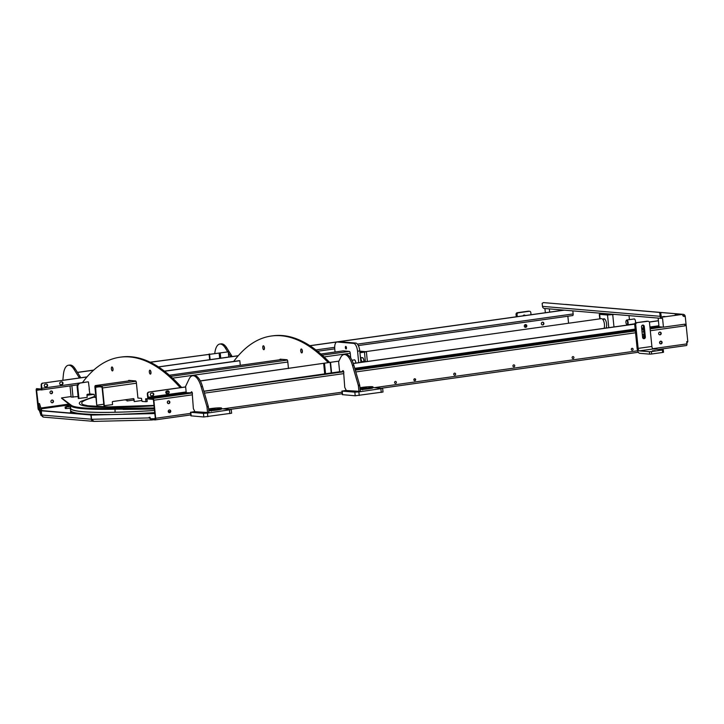 <?xml version="1.0" encoding="UTF-8"?>
<svg xmlns="http://www.w3.org/2000/svg" width="724" height="724" viewBox="0 0 724 724"><rect width="100%" height="100%" fill="white"/><g stroke="black" fill="none" stroke-linecap="round" stroke-linejoin="round"><path stroke-width="1.09" d="M364.181 361.909L363.484 358.76A3.656 1.493 82 0 1 363.783 359.511L362.869 357.701L360.67 357.62M363.783 359.511A3.656 1.493 82 0 1 364.217 361.9M361.801 362.244L361.873 361.71L364.118 361.403M360.706 358.009L362.869 357.701M361.873 361.71L360.742 358.344M361.557 362.272A3.349 1.367 -98 0 0 361.511 361.683A3.349 1.367 -98 0 0 360.833 359.231M361.33 362.308A3.349 1.367 -98 0 0 361.294 361.71A3.349 1.367 -98 0 0 360.905 359.937M643.346 338.524A1.52 1.385 94.8 0 0 644.333 336.877L643.265 326.316A1.52 1.385 94.8 0 0 642.514 325.139M649.627 354.145L639.636 353.303A4.869 1.991 -98 0 1 637.12 348.298L634.704 324.452L635.708 324.542L638.134 348.389A2.434 0.996 -98 0 0 639.392 350.887L649.383 351.728L649.627 354.145L651.636 354.009L651.392 351.593L649.383 351.728M646.93 321.212L647.944 321.293A1.52 1.385 -85.2 0 1 648.224 321.284L647.211 321.203A1.52 1.385 94.8 0 0 646.93 321.212L635.925 322.75A1.52 1.385 94.8 0 0 634.704 324.452M648.224 321.284A1.52 1.385 -85.2 0 1 649.473 322.614L651.899 346.461A2.434 0.996 -98 0 0 653.157 348.959L663.284 349.846L651.392 351.593M655.193 350.678L652.396 350.805L655.193 350.678M647.944 321.293L635.925 322.75M635.708 324.542A1.52 1.385 -85.2 0 1 636.939 322.841M645.346 336.968A1.52 1.385 -85.2 0 1 643.844 338.678A1.52 1.385 -85.2 0 1 642.595 337.348L641.527 326.786A1.52 1.385 -85.2 0 1 643.03 325.076A1.52 1.385 -85.2 0 1 644.279 326.397L645.346 336.968L644.333 336.877M662.406 350.045L662.65 352.461L663.528 352.253L663.284 349.846M662.65 352.461L651.636 354.009M642.758 334.497A1.367 1.249 -85.2 0 1 642.577 337.194A1.367 1.249 94.8 0 0 644.089 335.827A1.367 1.249 94.8 0 0 642.324 334.633M152.248 418.762L155.054 418.997L155.298 418.237L153.47 400.191L153.063 399.377L148.529 398.996A1.701 0.697 82 0 1 147.651 397.241L147.334 394.1A1.828 1.656 -85.2 0 1 148.8 392.064L149.18 392.091A1.828 1.656 94.8 0 0 147.714 394.137L148.438 398.082L152.963 398.472A1.701 0.697 -98 0 1 153.85 400.218L155.678 418.273A1.701 0.697 82 0 1 155.208 419.902A1.701 0.697 82 0 1 155.144 419.902L152.185 419.649L152.094 418.762M221.607 408.716L231.255 409.585L207.471 413.078L203.453 413.359L190.801 412.291L194.837 411.522M372.996 387.521L382.652 388.39L358.86 391.883L354.841 392.164L342.199 391.096L346.235 390.336M683.257 314.343A2.434 2.217 94.8 0 0 682.804 314.352L565.163 304.406A2.434 2.217 94.8 0 1 565.616 304.397L683.257 314.343A2.434 2.217 94.8 0 1 685.257 316.46L687.8 341.511L686.696 341.665L686.922 343.9A1.701 0.697 82 0 1 686.452 345.529A1.701 0.697 82 0 1 686.388 345.529L658.605 349.421M661.989 317.166L682.804 314.352M662.442 317.202A1.222 1.104 -85.2 0 1 661.211 316.153L660.596 312.506L543.407 302.614M658.143 318.089L659.021 326.786L663.446 327.167L662.56 318.406A2.434 2.217 -85.2 0 1 660.116 316.307L659.808 313.284L660.912 313.13M663.446 327.167L684.922 324.162L685.094 325.845A1.701 0.697 -98 0 0 684.47 324.225M682.66 315.601L684.153 316.614A1.222 1.104 94.8 0 0 682.931 315.555L682.66 315.601M192.267 392.761L186.738 392.761A1.222 0.498 82 0 1 186.113 391.512L185.652 386.987A1.222 0.498 82 0 1 185.751 386.037L189.145 378.933A17.964 7.34 82 0 1 192.584 375.747A17.964 7.34 82 0 1 201.082 386.58L206.883 406.436A1.52 0.624 82 0 1 207.001 407.078L208.376 406.888L208.955 412.589L194.937 411.712L193.362 408.589L192.312 394.435A1.52 0.624 82 0 0 192.258 392.734A1.52 0.624 82 0 0 191.543 391.82A1.52 0.624 82 0 0 191.199 392.218L191.987 392.109M660.044 334.832A1.367 1.249 94.8 0 0 660.016 332.108A1.367 1.249 94.8 0 0 658.659 333.375A1.367 1.249 94.8 0 0 660.044 334.832M660.958 343.891A1.367 1.249 94.8 0 0 660.94 341.167A1.367 1.249 94.8 0 0 659.582 342.425A1.367 1.249 94.8 0 0 660.958 343.891M168.71 403.621A1.367 1.249 94.8 0 0 168.683 400.897A1.367 1.249 94.8 0 0 167.325 402.155A1.367 1.249 94.8 0 0 168.71 403.621M169.624 412.671A1.367 1.249 94.8 0 0 169.606 409.947A1.367 1.249 94.8 0 0 168.249 411.214A1.367 1.249 94.8 0 0 169.624 412.671M632.296 350.271A0.986 0.896 94.8 0 0 632.278 348.307A0.986 0.896 94.8 0 0 631.301 349.321A0.986 0.896 94.8 0 0 632.296 350.271M573.118 358.561A0.986 0.896 94.8 0 0 573.1 356.597A0.986 0.896 94.8 0 0 572.114 357.602A0.986 0.896 94.8 0 0 573.118 358.561M513.94 366.842A0.986 0.896 94.8 0 0 513.922 364.878A0.986 0.896 94.8 0 0 512.936 365.892A0.986 0.896 94.8 0 0 513.94 366.842M454.753 375.132A0.986 0.896 94.8 0 0 454.744 373.159A0.986 0.896 94.8 0 0 453.758 374.172A0.986 0.896 94.8 0 0 454.753 375.132M395.576 383.412A0.986 0.896 94.8 0 0 395.557 381.448A0.986 0.896 94.8 0 0 394.58 382.462A0.986 0.896 94.8 0 0 395.576 383.412M414.843 380.715A0.986 0.896 94.8 0 0 414.825 378.752A0.986 0.896 94.8 0 0 413.847 379.657A0.986 0.896 94.8 0 0 414.843 380.715M338.624 361.747L340.533 357.737A17.964 7.34 82 0 1 343.981 354.552A17.964 7.34 82 0 1 352.47 365.385L358.271 385.24A1.52 0.624 82 0 1 358.398 385.883L359.774 385.693L360.353 391.394L346.325 390.517L344.751 387.394L343.701 373.24A1.52 0.624 82 0 0 343.656 371.539A1.52 0.624 82 0 0 342.932 370.625A1.52 0.624 82 0 0 342.588 371.032L343.375 370.914M523.036 315.845A1.52 1.385 -85.2 0 1 525.271 315.528M531.036 314.723L530.819 312.587A1.52 1.385 -85.2 0 0 529.57 311.257L528.556 311.175A1.52 1.385 94.8 0 0 528.276 311.184L529.289 311.266A1.52 1.385 -85.2 0 1 529.57 311.257M517.271 316.65L517.054 314.515A1.52 1.385 -85.2 0 1 518.275 312.813L529.289 311.266M518.275 312.813L517.262 312.723A1.52 1.385 94.8 0 0 516.04 314.424L516.284 316.786M517.262 312.723L528.276 311.184M525.678 327.176A1.52 1.385 94.8 0 0 525.678 326.85L525.452 324.596A1.367 1.249 -85.2 0 1 526.819 325.918A1.367 1.249 -85.2 0 1 525.452 327.32A1.367 1.249 -85.2 0 1 525.434 324.596M524.402 315.655A1.52 1.385 94.8 0 0 523.859 315.112M525.271 327.293A1.367 1.249 94.8 0 0 525.497 324.587M545.344 312.723L544.919 308.524M662.107 318.424L544.466 308.478A2.434 2.217 -85.2 0 1 542.466 306.361L660.116 316.307M660.596 312.506L543.452 302.605L542.158 303.347L542.466 306.361M41.268 389.032L36.734 388.643A1.701 0.697 82 0 0 36.671 388.652A1.701 0.697 82 0 0 36.2 390.281L38.037 408.327A1.701 0.697 -98 0 0 38.915 410.083L39.34 410.11M542.33 324.904A1.367 1.249 94.8 0 0 542.566 322.198M50.997 393.684A1.367 1.249 94.8 0 0 51.232 390.987M51.92 402.743A1.367 1.249 94.8 0 0 52.146 400.037M208.584 408.924A7.611 0.643 174.2 0 1 216.82 407.956A7.611 0.643 174.2 0 1 221.544 408.074L221.635 408.979A7.611 0.643 174.2 0 1 216.277 410.137A7.611 0.643 174.2 0 1 210.548 410.671A7.611 0.643 174.2 0 1 208.774 410.743M215.046 408.933L211.39 409.096L215.046 408.933M221.544 408.074A7.611 0.643 174.2 0 1 217.128 409.105A7.611 0.643 174.2 0 1 210.458 409.766A7.611 0.643 174.2 0 1 208.684 409.829M216.277 410.137L210.548 410.671M359.982 387.729A7.611 0.643 174.2 0 1 368.208 386.761A7.611 0.643 174.2 0 1 372.932 386.878L373.023 387.783A7.611 0.643 174.2 0 1 367.665 388.942A7.611 0.643 174.2 0 1 361.937 389.476A7.611 0.643 174.2 0 1 360.163 389.548M366.435 387.738L362.787 387.91L366.435 387.738M372.932 386.878A7.611 0.643 174.2 0 1 368.525 387.91A7.611 0.643 174.2 0 1 361.846 388.571A7.611 0.643 174.2 0 1 360.072 388.643M367.665 388.942L361.937 389.476M362.869 352.19L359.855 351.837M362.851 352.09L362.317 352.262M359.783 351.131L366.38 351.737L359.955 352.823M359.937 352.597L363.955 351.982L359.837 351.62M360.063 353.864L361.149 362.335M604.06 328.325A5.484 2.235 -98 0 0 604.44 324.262A5.484 2.235 -98 0 0 601.409 318.641L365.774 351.629M335.067 352.018L334.787 349.276A7.611 3.104 82 0 1 336.895 342.009L339.094 341.692A7.611 3.104 82 0 1 339.384 341.692L355.828 343.076A7.611 3.104 82 0 1 359.756 350.896L360.923 362.362M354.018 359.964A2.561 1.041 82 0 1 354.317 359.792A2.561 1.041 82 0 1 355.737 362.416A2.561 1.041 82 0 1 355.765 363.086M346.452 347.719A1.294 0.525 82 0 1 346.09 348.95A1.294 0.525 82 0 1 345.384 347.746A1.294 0.525 82 0 1 345.728 346.389A1.294 0.525 82 0 1 346.452 347.719M336.895 342.009A7.611 3.104 82 0 1 337.185 342L353.629 343.384A7.611 3.104 82 0 1 357.556 351.203L358.724 362.67M350.724 358.045L350.244 353.276L324.081 356.941M343.095 350.905A1.828 0.742 82 0 1 343.158 350.887A1.828 0.742 82 0 1 343.23 350.887L320.85 354.018M322.18 355.194L349.303 351.402L343.23 350.887M349.303 351.402A1.828 0.742 82 0 1 350.244 353.276M154.257 407.956L108.464 408.49A137.017 11.557 174.2 0 1 71.395 405.359L61.558 397.928L71.088 396.544M94.618 396.462L81.061 401.331A130.61 11.014 -5.8 0 0 154.04 405.811M78.12 396.544L71.142 397.087L70.011 385.928M93.939 394.327L86.989 395.295M89.848 393.965L87.45 394.299A0.606 0.552 94.8 0 0 86.961 394.987L87.206 397.395L78.319 398.499L77.151 387.032L77.785 387.087A3.656 3.321 -85.2 0 1 80.717 382.996L87.794 381.865L80.083 382.942A3.656 3.321 94.8 0 0 77.151 387.032M150.972 373.023L150.981 373.023A1.982 0.805 -98 0 1 150.701 371.05M164.42 371.141L239.182 360.67L239.816 360.724L240.278 365.294M164.574 371.258L239.816 360.724M89.423 389.738L88.428 381.919M78.943 398.553L77.785 387.087M168.031 393.584A1.367 1.249 94.8 0 0 168.013 390.86A1.367 1.249 94.8 0 0 167.76 390.87L166.936 390.987A1.367 1.249 94.8 0 0 166.954 393.711A1.367 1.249 94.8 0 0 167.208 393.702L167.651 393.557A1.367 1.249 -85.2 0 0 167.823 390.86A3.656 3.321 94.8 0 0 166.149 393.286M167.651 393.557L166.828 393.666A1.367 1.249 -85.2 0 1 166.764 393.675A3.656 3.321 -85.2 0 1 168.249 391.078M167.579 403.105L167.434 401.711M181.615 387.467A258.812 105.677 -98 0 0 121.351 357.023L119.976 357.213A258.812 105.677 82 0 1 180.24 387.657M82.509 382.607A12.181 4.978 82 0 1 82.862 382.055A258.812 105.677 82 0 1 119.976 357.213M146.954 398.806L147.198 401.512L145.823 401.702L145.741 398.707L148.348 398.924M112.754 367.837A1.982 0.805 -98 0 0 112.754 368.67A1.982 0.805 -98 0 0 113.035 369.837M150.972 372.208A1.982 0.805 82 0 1 150.429 374.1A1.982 0.805 82 0 1 149.352 372.254A1.982 0.805 82 0 1 149.877 370.181A1.982 0.805 82 0 1 150.972 372.208M128.401 380.951A1.52 0.624 82 0 1 128.8 380.372A1.52 0.624 82 0 1 128.854 380.372L135.56 380.933A1.52 0.624 82 0 1 136.347 382.498L137.922 398.046L141.461 398.345L142.022 401.386L145.823 401.702M111.378 368.869A1.982 0.805 82 0 1 111.93 366.978A1.982 0.805 82 0 1 113.007 368.824A1.982 0.805 82 0 1 112.473 370.896A1.982 0.805 82 0 1 111.378 368.869M89.124 388.833L89.848 393.983L94.156 394.345L94.717 397.386L95.957 397.485M126.465 400.064L124.401 399.892M279.799 359.756A1.52 0.624 82 0 1 280.188 359.176A1.52 0.624 82 0 1 280.242 359.176L286.948 359.738A1.52 0.624 82 0 1 287.736 361.303L288.469 368.543M233.752 361.43A12.181 4.978 82 0 1 234.133 360.851A260.061 106.193 82 0 1 271.319 336.017A260.061 106.193 82 0 1 328.207 362.606M262.776 347.674A1.982 0.805 82 0 1 263.319 345.782A1.982 0.805 82 0 1 264.396 347.629A1.982 0.805 82 0 1 263.871 349.701A1.982 0.805 82 0 1 262.776 347.674M302.37 351.022A1.982 0.805 82 0 1 301.817 352.905A1.982 0.805 82 0 1 300.741 351.059A1.982 0.805 82 0 1 301.274 348.986A1.982 0.805 82 0 1 302.37 351.022M329.501 362.326A260.061 106.193 -98 0 0 272.695 335.827L271.319 336.017M264.142 346.642A1.982 0.805 -98 0 0 264.151 347.484A1.982 0.805 -98 0 0 264.423 348.642M302.089 349.855A1.982 0.805 -98 0 0 302.37 351.855M153.995 405.413L108.274 406.906L87.767 405.739L83.812 404.843A128.193 10.806 174.2 0 1 94.672 397.005M133.307 398.643A0.606 0.552 -85.2 0 1 133.632 399.123L134.012 399.159A0.606 0.552 94.8 0 0 133.397 398.634L112.826 401.512A0.606 0.552 94.8 0 0 112.329 402.191L112.582 404.607L103.939 405.73L102.129 387.928L101.659 386.987L95.586 386.471L96.726 405.123L94.925 387.313A1.828 0.742 82 0 1 95.423 385.566A1.828 0.742 82 0 1 95.496 385.566L101.568 386.082A1.828 0.742 82 0 1 102.509 387.955L104.319 405.766M126.899 399.539L127.044 400.969L126.528 399.594M134.012 399.159L134.257 401.576L133.632 399.123M133.723 400.028L127.044 400.969M103.785 404.218L97.106 405.159M141.931 400.499L134.257 401.576M123.107 409.422L154.366 409.051L115.089 409.178L115.08 412.237L114.989 409.178L108.645 409.25A136.881 11.539 174.2 0 1 71.613 406.128L70.391 405.467L70.699 408.49A139.759 11.783 174.2 0 1 70.599 408.146L70.291 405.123M71.613 406.128A0.914 0.905 -52.9 0 1 71.432 405.666L61.594 398.236L70.291 405.168M115.08 412.237A139.759 11.783 -5.8 0 1 70.699 408.49L70.382 405.458M114.881 409.223A139.759 11.783 -5.8 0 0 117.885 409.151M70.518 407.368A140.058 11.81 -5.8 0 0 70.291 408.173A140.058 11.81 -5.8 0 0 154.511 410.481A139.759 11.783 174.2 0 1 115.188 412.237M70.291 408.173L70.509 410.291A140.058 11.81 -5.8 0 0 78.997 413.413A140.058 11.81 174.2 0 0 88.274 414.191A140.058 11.81 -5.8 0 0 109.614 414.49M123.487 414.155A140.058 11.81 -5.8 0 0 151.877 412.771A140.058 11.81 174.2 0 0 154.728 412.599M170.339 411.503A140.058 11.81 174.2 0 1 168.276 411.657M70.391 405.467A139.759 11.783 -5.8 0 0 114.772 409.223M149.669 413.54L151.877 412.771M170.312 411.648L168.62 412.309M77.776 413.63L78.997 413.413M88.274 414.191L86.636 414.381M70.454 406.716L65.196 406.988A151.94 12.815 174.2 0 1 70.3 405.259M72.291 413.169A139.759 11.783 174.2 0 1 70.961 411.766L70.889 411.033M70.3 408.255L66.373 408.553L66.219 407.042M65.35 408.49L66.373 408.553M414.635 378.761A0.986 0.896 -85.2 0 1 414.472 380.688M337.366 372.389L335.493 372.616L337.366 372.389M183.634 393.385L181.76 393.612L183.634 393.385M359.394 369.303L357.511 369.53L359.394 369.303M173.724 394.77L171.85 394.996L173.724 394.77M162.719 396.309L160.837 396.535L162.719 396.309M343.683 371.656L339.628 371.702M192.294 392.851L190.846 393.105M200.349 380.996L338.561 361.167L339.637 371.729L203.869 391.222M572.666 315.564L358.335 345.565L572.603 315.564A1.701 0.697 -98 0 0 572.666 315.564A1.701 0.697 -98 0 0 573.136 313.935L572.829 310.877M568.566 323.239L567.86 316.234M633.889 319.012A2.516 1.023 82 0 1 634.124 318.904A2.516 1.023 82 0 1 634.224 318.904A2.516 1.023 82 0 1 635.283 320.325A2.516 1.023 82 0 1 635.473 322.904M549.679 312.116L549.344 308.895M687.628 342.09L686.759 342.217L687.8 341.511M659.989 343.556L659.953 343.276A1.828 0.742 -98 0 0 659.654 342.081M659.492 312.659L659.808 313.284M687.112 342.162A2.434 2.217 -85.2 0 1 686.877 343.42M665.048 316.497L662.686 316.605L665.048 316.497M677.438 314.759L675.076 314.877L677.438 314.759M151.425 418.798L151.94 418.762M71.205 412.345A140.058 11.81 -5.8 0 0 70.69 413.024A140.058 11.81 174.2 0 1 70.445 412.436A140.058 11.81 174.2 0 1 70.916 411.313M73.043 397.25L71.866 385.675M338.561 361.167L200.295 380.887M150.13 362.181L228.25 351.846L150.311 362.272M228.784 357.041L228.25 351.846M93.577 370.217L77.486 372.471M77.414 372.362L93.731 370.082M151.262 418.78L151.859 420.001L153.542 419.766M38.906 408.598L41.06 415.504L38.806 408.906L38.254 403.675L40.535 410.789L40.96 415.015L42.173 414.888M155.253 417.811L154.701 418.698L155.298 418.581M149.986 417.296L149.216 417.92L149.153 417.323L150.049 417.296L150.203 418.807L154.701 418.698M154.809 413.413L91.134 415.069L154.827 413.558M41.748 410.734L39.467 403.549L38.254 403.675M40.535 410.789L41.739 410.662M40.96 415.015L43.603 417.096M91.559 419.296L149.216 417.92L151.859 420.001L93.948 421.395L91.559 419.296L91.134 415.069M93.423 421.332A2.434 2.217 -85.2 0 1 93.324 421.332L43.739 417.142A2.434 2.217 -85.2 0 1 41.739 415.024L41.313 410.798L42.417 410.644L92.011 414.906M41.313 410.798L90.898 414.988L91.333 419.214L41.739 415.024M90.898 414.988L92.002 414.834M93.324 421.332A2.434 2.217 -85.2 0 1 91.333 419.214M190.53 412.209L190.892 415.838L203.824 416.979L231.626 413.205L231.255 409.585M192.584 375.747L193.969 375.548A17.964 7.34 82 0 1 202.458 386.39L208.259 406.245L206.883 406.436M208.376 406.888A1.52 0.624 -98 0 0 208.259 406.245M190.819 393.105L192.195 392.915M190.955 392.942L191.199 392.218M207.001 407.078L207.58 412.78M341.918 391.014L342.289 394.643L355.213 395.784L383.014 392.01L382.652 388.39M343.981 354.552L345.357 354.353A17.964 7.34 82 0 1 353.846 365.195L359.647 385.05L358.271 385.24M359.774 385.693A1.52 0.624 -98 0 0 359.647 385.05M343.656 371.566L342.217 371.91L343.592 371.72M342.352 371.756L342.588 371.032M358.398 385.883L358.977 391.584M148.8 392.064L185.643 386.906M353.285 363.43L634.713 324.035M649.283 321.999L658.406 320.714M149.18 392.091L185.652 386.987M353.312 363.511L634.704 324.126M649.328 322.071L658.415 320.804M151.515 393.141A1.367 1.249 94.8 0 0 151.542 395.865A1.367 1.249 94.8 0 0 151.796 395.856L152.619 395.747A1.367 1.249 94.8 0 0 152.601 393.023A1.367 1.249 94.8 0 0 152.348 393.023L151.515 393.141M152.402 393.023A1.367 1.249 -85.2 0 1 152.239 395.711L151.416 395.829A1.367 1.249 -85.2 0 1 151.352 395.838M169.416 409.947A1.367 1.249 -85.2 0 1 169.19 412.653M168.493 400.897A1.367 1.249 -85.2 0 1 168.267 403.594M660.75 341.167A1.367 1.249 -85.2 0 1 660.523 343.864M659.826 332.108A1.367 1.249 -85.2 0 1 659.6 334.814M158.429 366.887L231.906 356.597A1.222 0.498 -98 0 0 231.599 355.62L226.703 347.81A17.964 7.34 -98 0 0 221.164 343.864L219.788 344.054A17.964 7.34 -98 0 0 214.784 353.393M231.599 355.62L230.223 355.81A1.222 0.498 82 0 1 230.522 356.787M230.223 355.81L228.35 352.823M227.707 351.801L225.318 348A17.964 7.34 -98 0 0 219.788 344.054M230.531 356.796L238.287 355.701M80.21 376.806L78.835 377.005A1.222 0.498 82 0 1 79.133 377.982L80.509 377.792A1.222 0.498 -98 0 0 80.21 376.806L75.305 369.005A17.964 7.34 -98 0 0 69.766 365.059L68.391 365.249A17.964 7.34 -98 0 0 63.359 374.942L62.843 380.263M78.835 377.005L73.929 369.195A17.964 7.34 -98 0 0 68.391 365.249M62.599 382.896L62.508 383.783M38.825 409.169L36.58 390.308L36.797 389.557L41.359 389.937A1.701 0.697 -98 0 0 41.422 389.937A1.701 0.697 -98 0 0 41.892 388.308L41.576 385.168A1.828 1.656 -85.2 0 1 43.042 383.123L87.034 376.878M309.872 345.683L563.896 310.125M43.042 383.123L86.952 376.978M158.538 366.959L238.205 355.801M309.972 345.755L564.277 310.153M42.662 383.096A1.828 1.656 94.8 0 0 41.196 385.132L41.295 389.032M60.635 384.706A1.367 1.249 94.8 0 0 60.689 384.697L61.522 384.589A1.367 1.249 94.8 0 0 61.685 381.892M45.214 386.869A1.367 1.249 94.8 0 0 45.277 386.86L46.101 386.743A1.367 1.249 94.8 0 0 46.273 384.055M61.621 381.901A1.367 1.249 -85.2 0 1 63.006 383.222A1.367 1.249 -85.2 0 1 61.902 384.616L61.069 384.734A1.367 1.249 -85.2 0 1 59.685 383.412A1.367 1.249 -85.2 0 1 60.798 382.019L61.621 381.901M45.657 386.887A1.367 1.249 -85.2 0 1 44.273 385.566A1.367 1.249 -85.2 0 1 45.386 384.173L46.209 384.055A1.367 1.249 -85.2 0 1 47.594 385.385A1.367 1.249 -85.2 0 1 46.481 386.779L45.277 386.86M52.083 400.046A1.367 1.249 -85.2 0 1 53.467 401.368A1.367 1.249 -85.2 0 1 52.11 402.77A1.367 1.249 -85.2 0 1 52.083 400.046M51.169 390.996A1.367 1.249 -85.2 0 1 52.553 392.317A1.367 1.249 -85.2 0 1 51.187 393.72A1.367 1.249 -85.2 0 1 51.169 390.996M542.502 322.207A1.367 1.249 -85.2 0 1 543.887 323.528A1.367 1.249 -85.2 0 1 542.52 324.931A1.367 1.249 -85.2 0 1 542.502 322.207M603.029 319.338A5.023 2.054 82 0 1 603.807 318.768A5.023 2.054 82 0 1 606.323 322.307A5.023 2.054 82 0 1 606.042 328.044M604.413 313.546L601.87 314.044L609.708 314.705L613.518 314.316M629.428 319.637L629.02 315.628M614.531 314.406L607.508 315.012L599.662 314.352L603.4 313.465M626.803 324.461A2.434 0.996 -98 0 0 626.966 324.642A2.434 0.996 -98 0 0 627.446 324.832A2.434 0.996 -98 0 0 628.115 322.506A2.434 0.996 -98 0 0 626.767 320.008A2.434 0.996 -98 0 0 626.36 320.325A2.434 0.996 -98 0 0 626.251 320.542M627.627 322.542A2.063 0.842 82 0 1 626.649 324.352A2.063 0.842 82 0 1 625.934 322.587A2.063 0.842 82 0 1 626.133 320.696A2.063 0.842 82 0 1 627.002 320.714A2.063 0.842 82 0 1 627.627 322.542M653.157 348.959L639.392 350.887M638.134 348.389L651.899 346.461M643.265 326.316L644.279 326.397M642.043 331.873L643.808 331.628M153.85 400.218L192.168 394.852M204.43 393.141L343.565 373.656M355.819 371.946L635.545 332.787M190.647 413.377L155.678 418.273M342.036 392.182L223.064 408.834M686.922 343.9L652.695 348.687M637.663 350.796L374.453 387.639M650.297 330.723L685.094 325.845M516.04 314.424L517.054 314.515M365.412 361.738L364.444 352.199M359.756 350.896L357.556 351.203M355.828 343.076L353.629 343.384M339.384 341.692L337.185 342M80.717 382.996L80.083 382.942M145.578 399.286L146.954 399.096M287.808 362.018L172.611 378.145M136.42 383.213L102.509 387.955M101.568 386.082L135.967 381.267M170.71 376.399L287.356 360.072M99.297 386.788L95.296 387.349M282.604 359.376L169.389 375.222L282.568 359.366M131.216 380.571L95.496 385.566M108.645 409.25A0.914 0.661 -90.7 0 1 108.5 408.798A137.017 11.557 174.2 0 1 71.432 405.666L71.395 405.359M154.284 408.264L108.464 408.49M148.438 398.082L186.647 392.734M355.004 369.168L635.256 329.936M641.754 329.022L643.518 328.777M650.007 327.872L659.003 326.605M662.741 327.103L650.107 328.868M643.618 329.782L641.853 330.026M635.355 330.94L355.294 370.145M343.71 371.765L203.906 391.34M192.322 392.96L152.963 398.472M661.374 341.565L660.071 341.457M41.159 408.843L69.848 404.834M41.422 409.476L41.82 410.725M330.524 362.29L331.592 372.851M331.239 372.914L330.162 362.353M324.759 374.29L323.691 363.729M324.524 363.584L325.601 374.154M219.68 358.308L219.146 353.095M220.214 352.968L220.739 358.163M209.535 353.991L210.114 359.647M209.652 359.71L209.082 354.045M381.421 388.227L638.342 352.262L381.385 388.227M342.19 393.711L229.997 409.422L342.19 393.72M155.208 419.902L190.801 414.915L155.271 419.884M211.308 411.114L211.254 410.626M191.172 415.911L190.801 412.291M207.842 416.698L207.471 413.078M203.453 413.359L203.824 416.979M229.49 410.001L229.861 413.621M202.458 386.39L201.082 386.58M362.697 389.919L362.652 389.431M342.561 394.716L342.199 391.096M359.231 395.512L358.86 391.883M354.841 392.164L355.213 395.784M380.887 388.806L381.249 392.426M353.846 365.195L352.47 365.385M658.921 325.755L649.926 327.013M643.428 327.918L641.663 328.171M635.165 329.076L354.76 368.335M186.186 391.928L148.031 397.277M225.318 348L226.703 347.81M73.929 369.195L75.305 369.005M334.75 348.859L317.565 351.267L334.75 348.868M77.531 384.869L41.485 389.919M40.897 408.01L68.87 404.092M40.046 389.829L36.58 390.308M41.892 388.308L79.812 382.996M315.881 349.945L334.696 347.312M357.439 344.126L573.136 313.935M613.979 326.94L612.73 314.65M608.794 327.664L607.508 315.012M600.115 318.822L599.662 314.352M354.651 359.873L351.964 360.244M367.367 361.466L366.38 351.737M604.721 319.103L602.757 319.375M95.423 385.566L131.18 380.562M320.841 354.009L343.158 350.887M286.849 401.467L239.219 408.137M65.287 408.535L65.133 407.033M658.641 349.421L686.452 345.529M77.531 384.878L41.422 389.937M599.771 318.868L599.3 314.252M634.387 318.94L626.767 320.008M634.758 323.809L627.446 324.832"/></g></svg>
